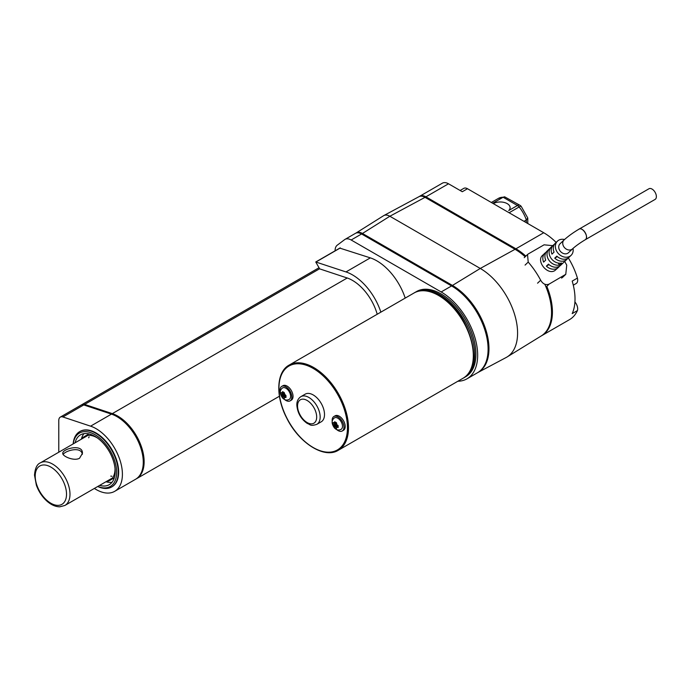 <?xml version="1.0" encoding="UTF-8"?>
<svg xmlns="http://www.w3.org/2000/svg" width="690" height="690" viewBox="0 0 690 690"><rect width="100%" height="100%" fill="white"/><g stroke="black" fill="none" stroke-linecap="round" stroke-linejoin="round"><path stroke-width="1.03" d="M335.107 250.815L335.107 250.539A12.291 7.098 60 0 1 337.238 245.191L344.595 239.663A12.291 7.098 60 0 1 345.009 239.387A12.291 7.098 60 0 1 351.158 239.991L441.16 291.956A51.629 29.808 60 0 1 474.884 337.453A51.629 29.808 60 0 1 466.975 378.827A51.629 29.808 60 0 1 457.875 381.242M110.814 476.109A24.59 14.197 -120 0 0 111.875 476.255M89.096 436.796A24.59 14.197 -120 0 0 88.682 437.788M414.681 292.646A49.171 28.394 60 0 1 415.354 292.232L416.57 291.525A49.171 28.394 60 0 1 441.16 293.966A49.171 28.394 60 0 1 473.28 337.298A49.171 28.394 60 0 1 465.741 376.697L464.525 377.396A49.171 28.394 60 0 1 463.827 377.775M339.946 248.159L370.332 257.87A44.255 25.547 60 0 1 405.203 298.097M568.31 257.913A51.629 29.808 60 0 1 577.418 278.096L572.2 281.106A51.629 29.808 60 0 1 572.2 313.596L577.418 310.586A7.374 4.261 -120 0 0 574.925 301.953M577.418 310.586A51.629 29.808 60 0 1 569.543 319.608L541.728 335.668A51.629 29.808 60 0 1 541.288 335.909M419.348 196.503L419.348 196.503A12.291 7.098 60 0 1 419.762 196.227L442.368 183.178A12.291 7.098 60 0 1 448.509 183.782L462.283 191.734L467.492 188.724A7.374 4.261 -120 0 0 463.809 188.361L460.118 190.492M467.492 188.724L543.729 232.737A51.629 29.808 60 0 1 556.14 242.414M573.295 285.168L576.15 283.521A7.374 4.261 -120 0 0 577.418 278.096M419.762 196.227A12.291 7.098 60 0 1 425.911 196.831L515.913 248.797A51.629 29.808 60 0 1 525.849 256.119M546.808 286.333A51.629 29.808 60 0 1 541.728 335.668M418.942 196.702A12.291 7.098 60 0 1 418.994 196.667A12.291 7.098 60 0 1 425.04 197.34L515.042 249.297A51.629 29.808 60 0 1 525.159 256.784M544.815 284.245A51.629 29.808 60 0 1 541.279 335.918L507.081 356.971A52.759 30.464 60 0 1 506.115 357.524L477.834 372.548A51.629 29.808 60 0 0 486.303 331.321A51.629 29.808 60 0 0 452.459 285.436L480.275 268.453A52.759 30.464 60 0 1 514.628 314.554A52.759 30.464 60 0 1 507.081 356.971M383.295 215.91A12.291 7.098 60 0 1 383.571 215.72A12.291 7.098 60 0 1 383.812 215.573A12.291 7.098 60 0 1 389.85 216.246L425.04 197.34M355.893 233.134L355.893 233.134A12.291 7.098 60 0 1 356.169 232.944A12.291 7.098 60 0 1 362.457 233.47L389.85 216.246L480.275 268.453L515.042 249.297M362.457 233.47L452.459 285.436M345.009 239.387L355.436 233.358A12.291 7.098 60 0 1 361.586 233.97L451.588 285.936A51.629 29.808 60 0 1 485.32 331.433A51.629 29.808 60 0 1 477.402 372.807L466.975 378.827M491.323 202.481L498.404 198.401A24.59 14.197 60 0 1 503.122 197.245L492.686 203.265M493.316 203.628A9.833 5.675 180 0 1 504.028 202.403A9.833 5.675 180 0 1 510.1 207.647A9.833 5.675 180 0 1 508.737 210.528L517.431 205.508A4.916 2.838 -60 0 1 519.889 205.266L504.64 196.822L503.122 197.245L517.431 205.508A4.916 2.838 -120 0 1 519.113 206.983L509.117 212.753M527.729 217.928L521.226 206.405A4.916 1.113 -39.4 0 0 519.113 206.983A24.59 14.197 60 0 1 526.341 219.972L523.977 221.335M377.214 314.252A37.493 21.649 -120 0 0 345.975 277.587L319.668 268.867L315.753 261.984L345.992 271.929A44.255 25.547 60 0 1 380.863 312.147M81.627 404.849A7.374 4.261 60 0 1 82.032 404.556A7.374 4.261 60 0 1 84.637 404.426L112.323 413.621A37.251 21.502 60 0 1 140.941 445.378A37.251 21.502 60 0 1 136.422 478.782A37.251 21.502 60 0 1 135.982 479.024M82.921 404.737A7.305 4.218 60 0 1 84.982 404.832L112.418 413.94A36.915 21.312 60 0 1 139.846 443.04A36.915 21.312 60 0 1 138.716 476.695M58.779 452.217L58.779 420.477A7.374 4.261 60 0 1 60.306 417.105L81.17 405.056A7.374 4.261 60 0 1 83.766 404.927L111.452 414.121A37.251 21.502 60 0 1 140.079 445.878A37.251 21.502 60 0 1 135.55 479.283L114.695 491.332A37.251 21.502 60 0 1 94.366 488.442M60.306 417.105A7.374 4.261 60 0 1 62.911 416.976L90.588 426.161A37.251 21.502 60 0 1 119.215 457.927A37.251 21.502 60 0 1 114.695 491.332M79.876 431.517A31.964 18.457 60 0 1 80.083 431.397A31.964 18.457 60 0 1 96.065 432.975A31.964 18.457 60 0 1 116.946 461.144A31.964 18.457 60 0 1 112.047 486.752A31.964 18.457 60 0 1 111.84 486.873M97.73 486.502A31.964 18.457 -120 0 0 111.633 486.993A31.964 18.457 -120 0 0 111.633 450.087A31.964 18.457 -120 0 0 79.669 431.638A31.964 18.457 -120 0 0 73.149 443.92M106.32 481.542A25.349 14.637 -120 0 0 109.788 480.421A25.349 14.637 -120 0 0 115.032 468.501M97.385 437.934A25.349 14.637 -120 0 0 84.439 436.52A25.349 14.637 -120 0 0 81.731 438.961M109.788 480.421L113.816 478.092A25.349 14.637 -120 0 0 114.333 477.773M89.01 433.906A25.349 14.637 -120 0 0 88.467 434.191L84.439 436.52M105.967 481.749A28.764 16.612 -120 0 0 112.03 482.267M83.964 433.648A28.764 16.612 -120 0 0 81.386 439.159M99.679 485.381A28.764 16.612 -120 0 0 109.236 484.691A28.764 16.612 -120 0 0 109.236 451.476A28.764 16.612 -120 0 0 80.471 434.864A28.764 16.612 -120 0 0 75.089 442.799M97.842 486.441A30.834 17.802 -120 0 0 116.627 471.192A30.834 17.802 -120 0 0 95.85 435.209A30.834 17.802 -120 0 0 73.252 443.851M415.354 292.232A49.171 28.394 60 0 1 439.944 294.664A49.171 28.394 60 0 1 472.064 337.997A49.171 28.394 60 0 1 464.525 377.396M526.341 222.697L526.341 219.972L527.729 217.937M284.228 394.111L280.873 394.577L280.873 392.61L282.219 393.369L282.572 391.627L284.28 392.61L284.228 394.007L285.979 395.56L285.979 397.526L284.746 396.914L285.582 395.379M282.4 393.283L284.228 393.205M282.486 392.998L284.237 393.041M285.16 395.646L284.66 395.361L282.572 397.526L282.486 396.215L284.539 394.74M282.486 396.215L281.96 395.31L284.263 394.266M283.788 393.852L283.788 393.274M284.66 395.361L284.66 394.844M284.746 396.914L284.28 398.51L282.572 397.526M284.453 396.845L285.436 395.301M335.28 422.056L336.453 422.72L336.901 425.014L338.152 425.627L338.152 427.559L336.901 427.024L337.755 425.463M334.555 423.393L336.392 423.315M336.384 424.221L332.951 424.704L332.951 422.711L334.374 423.479L336.401 423.151M337.307 425.756L336.815 425.471L334.71 427.653L334.641 426.325L336.694 424.85M334.641 426.325L334.115 425.42L336.418 424.376M335.944 423.962L335.944 423.393M336.815 425.471L336.815 424.962M336.901 427.024L336.453 428.585L334.71 427.653M336.608 426.963L337.6 425.394M280.873 394.577L281.96 395.31M334.71 421.728L334.641 423.108M332.951 424.704L334.115 425.42M285.91 388.211A6.641 3.83 60 0 1 290.257 394.102A6.641 3.83 60 0 1 289.179 399.406C286.842 400.614 284.625 400.131 282.555 397.975C279.502 393.628 279.502 390.273 282.546 387.909A6.641 3.83 60 0 1 285.91 388.211M337.79 418.166A6.641 3.83 60 0 1 342.137 424.057A6.641 3.83 60 0 1 341.058 429.361C338.712 430.56 336.504 430.086 334.426 427.921C331.381 423.582 331.373 420.227 334.426 417.864A6.641 3.83 60 0 1 337.79 418.166M280.2 392.084A8.358 4.83 60 0 1 281.727 386.391A8.358 4.83 60 0 1 285.91 386.805A8.358 4.83 60 0 1 291.37 394.171A8.358 4.83 60 0 1 290.093 400.873A8.358 4.83 60 0 1 284.401 399.355M332.192 421.107A8.358 4.83 60 0 1 333.882 416.501A8.358 4.83 60 0 1 338.065 416.915A8.358 4.83 60 0 1 343.525 424.281A8.358 4.83 60 0 1 342.249 430.983A8.358 4.83 60 0 1 336.487 429.413M300.866 396.655L305.213 394.145A15.982 9.229 60 0 1 313.208 394.939A15.982 9.229 60 0 1 323.645 409.023A15.982 9.229 60 0 1 321.195 421.823L316.848 424.333C310.026 426.524 310.474 424.462 307.317 423.479C301.056 419.141 297.562 413.06 296.838 405.254C296.7 401.451 298.046 398.579 300.866 396.655A15.982 9.229 60 0 1 308.861 397.449A15.982 9.229 60 0 1 319.298 411.525A15.982 9.229 60 0 1 316.848 424.333M281.727 386.391L282.952 385.693A8.358 4.83 60 0 1 287.126 386.107A8.358 4.83 60 0 1 292.586 393.473A8.358 4.83 60 0 1 291.309 400.166L290.093 400.873M333.882 416.501L335.099 415.803A8.358 4.83 60 0 1 339.282 416.217A8.358 4.83 60 0 1 344.741 423.582A8.358 4.83 60 0 1 343.465 430.284L342.249 430.983M573.011 248.417A9.833 7.952 -133.7 0 1 571.07 255.36A9.833 7.952 -133.7 0 1 569.828 256.283A9.833 7.952 -133.7 0 1 557.891 253.023A9.833 7.952 -133.7 0 1 557.486 241.129A9.833 7.952 -133.7 0 1 564.532 239.516M567.818 258.233A9.833 7.952 -133.7 0 1 566.887 259.354A9.833 7.952 -133.7 0 1 565.645 260.277A9.833 7.952 -133.7 0 1 554.751 258.138L556.839 256.137A9.833 7.952 46.3 0 0 567.741 258.284A9.833 7.952 46.3 0 0 568.974 257.353L571.07 255.36M566.887 259.354L560.608 265.348A9.833 7.952 -133.7 0 1 559.366 266.271A9.833 7.952 -133.7 0 1 548.472 264.132L546.377 266.133A9.833 7.952 46.3 0 0 557.279 268.272A9.833 7.952 46.3 0 0 558.512 267.349A9.833 7.952 46.3 0 0 559.443 266.228M546.092 252.238A9.833 7.952 46.3 0 0 544.928 253.127L542.556 255.386C535.906 260.88 547.36 275.5 554.846 270.592L558.512 267.349M559.547 265.029A9.833 7.952 -133.7 0 1 548.955 260.251A9.833 7.952 -133.7 0 1 548.792 249.461L550.887 247.46A9.833 7.952 -133.7 0 0 551.043 258.258A9.833 7.952 -133.7 0 0 561.634 263.028L559.547 265.029L558.193 263.062M557.486 241.129L555.39 243.13A9.833 7.952 46.3 0 0 554.061 252.117L551.974 254.118A9.833 7.952 -133.7 0 1 553.302 245.131A9.833 7.952 -133.7 0 1 554.458 244.251M553.302 245.131L547.023 251.126A9.833 7.952 -133.7 0 0 545.695 260.113L543.599 262.114A9.833 7.952 46.3 0 1 544.928 253.127M579.057 229.123C573.14 232.651 568.137 236.256 564.049 239.965A6.15 4.968 -133.7 0 0 564.299 247.391A6.15 4.968 -133.7 0 0 571.76 249.435A6.15 4.968 -133.7 0 1 571.76 249.435A6.15 4.968 -133.7 0 0 572.536 248.849C575.779 245.933 580.031 242.889 585.293 239.715A6.15 3.545 -120 0 0 585.698 239.413L585.612 239.464C589.174 236.541 581.834 225.915 578.668 229.416M549.007 264.615L546.377 266.133M549.361 250.289L548.792 249.461M572.536 248.849L568.525 252.687A6.15 4.968 -133.7 0 1 567.749 253.264A6.15 4.968 -133.7 0 1 560.289 251.229A6.15 4.968 -133.7 0 1 560.03 243.803L564.049 239.965M557.373 256.62L554.751 258.138M578.962 229.175A6.15 3.545 60 0 1 579.065 229.114A6.15 3.545 60 0 1 584.999 232.297A6.15 3.545 60 0 1 585.612 239.464M579.065 229.114L648.954 188.758A6.15 3.545 60 0 1 654.879 191.941A6.15 3.545 60 0 1 655.5 199.108A6.15 3.545 60 0 1 655.491 199.117A6.15 3.545 60 0 1 655.103 199.41L585.396 239.654M537.562 283.185L540.667 280.226A56.546 32.646 -120 0 0 528.212 262.096L525.064 265.098M540.667 280.226C542.995 284.125 545.833 285.41 549.18 284.064L565.774 274.318L566.74 265.167A56.546 32.646 -120 0 0 564.67 261.467M552.742 245.666L544.074 244.821L528.428 253.851L527.522 254.532L528.212 262.096M63.118 454.451C65.317 450.63 81.351 445.999 82.326 454.365M79.548 458.238L82.429 453.373C83.033 443.239 62.169 448.88 62.764 453.373C62.333 456.125 73.89 461.498 79.548 458.238M515.913 248.797L543.729 232.737M425.911 196.831L448.509 183.782M441.16 291.956L451.588 285.936M351.158 239.991L361.586 233.97M345.992 271.929L370.332 257.87M316.011 261.976L340.351 247.926M84.637 404.426L319.548 268.807M112.323 413.621L347.243 277.992M84.43 405.151L84.982 404.832M111.866 414.259L112.418 413.94M62.911 416.976L83.766 404.927M90.588 426.161L111.452 414.121M285.255 397.207A2.95 1.699 60 0 1 284.228 397.802M284.228 393.421A2.95 1.699 60 0 1 285.255 395.197M281.46 393.007A2.95 1.699 60 0 1 282.486 392.412M282.486 396.793A2.95 1.699 60 0 1 281.46 395.016M337.125 427.153A2.95 1.699 60 0 1 336.375 427.731M336.375 423.712A2.95 1.699 60 0 1 337.125 425.152M333.339 422.961A2.95 1.699 60 0 1 334.641 422.409M334.641 427.024A2.95 1.699 60 0 1 333.339 424.971M307.119 400.459A13.524 7.806 60 0 1 315.399 421.797A13.524 7.806 60 0 1 298.839 412.24A13.524 7.806 60 0 1 307.119 400.459M313.208 368.434A48.438 27.962 60 0 1 342.861 444.886A48.438 27.962 60 0 1 283.547 410.636A48.438 27.962 60 0 1 313.208 368.434M313.726 367.537A49.171 28.394 60 0 1 345.845 410.869A49.171 28.394 60 0 1 338.316 450.268C324.317 459.186 298.83 442.937 286.686 418.011C275.353 396.319 276.267 371.979 289.145 365.096A49.171 28.394 60 0 1 313.726 367.537M438.547 295.467A49.171 28.394 60 0 1 470.675 338.799A49.171 28.394 60 0 1 463.137 378.198C485.889 367.296 468.76 310.811 439.168 295.406C426.179 288.325 417.743 290.524 413.966 293.034A49.171 28.394 60 0 1 438.547 295.467M546.04 287.066L549.18 284.064M561.6 278.122L564.825 275.034M87.906 435.399L40.313 462.878A24.59 14.197 60 0 1 64.894 477.066A24.59 14.197 60 0 1 64.894 505.459L112.487 477.98M35.216 476.135A22.123 12.774 60 0 1 58.693 474.039A22.123 12.774 60 0 1 58.693 505.33A22.123 12.774 60 0 1 35.216 476.135M383.812 215.573L419.003 196.667M356.169 232.944L383.571 215.72M315.753 261.984L340.092 247.934M136.422 478.782L279.424 396.224M82.032 404.556L318.832 267.841M527.781 223.534L527.781 218.238M498.404 198.401L504.64 196.814M521.226 206.405A4.916 4.916 0 0 0 519.889 205.266M284.522 393.231L282.219 393.369M285.557 395.034L284.289 396.966M336.677 423.349L334.374 423.479M337.712 425.144L336.444 427.076M338.316 450.268L463.137 378.198M289.145 365.096L413.966 293.034M562.548 277.397L565.783 274.318M524.219 257.68L527.522 254.524M40.313 462.878C37.019 464.232 35.078 468.312 34.5 475.134L36.372 485.217C38.502 491.073 41.719 496.093 46.032 500.293C50.517 504.571 55.097 506.745 59.78 506.822L64.894 505.459"/></g></svg>
